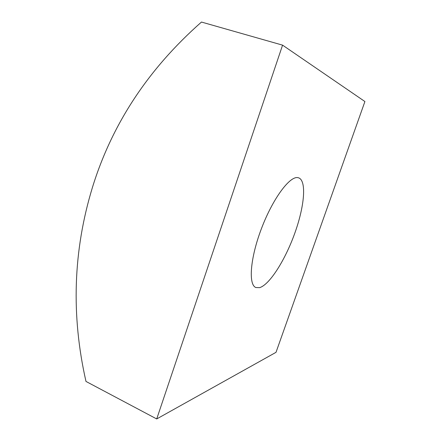 <?xml version="1.0" encoding="UTF-8"?>
<svg xmlns="http://www.w3.org/2000/svg" width="441" height="441" viewBox="0 0 441 441"><rect width="100%" height="100%" fill="white"/><g stroke="black" fill="none" stroke-linecap="round" stroke-linejoin="round"><path stroke-width="0.66" d="M259.639 287.642L255.896 287.538C248.2 284.809 250.174 258.051 261.53 228.377C272.797 198.676 289.731 175.915 297.846 177.651L298.717 177.866C306.82 180.915 304.4 206.553 294.808 233.168C285.305 259.793 269.716 284.682 259.639 287.642M282.571 45.142L201.465 22.05C148.347 68.857 112.008 123.971 92.45 187.386C73.14 250.637 70.984 315.321 85.984 381.437L156.709 418.95L282.571 45.142L364.911 101.535L276.011 352.331L156.709 418.95"/></g></svg>
